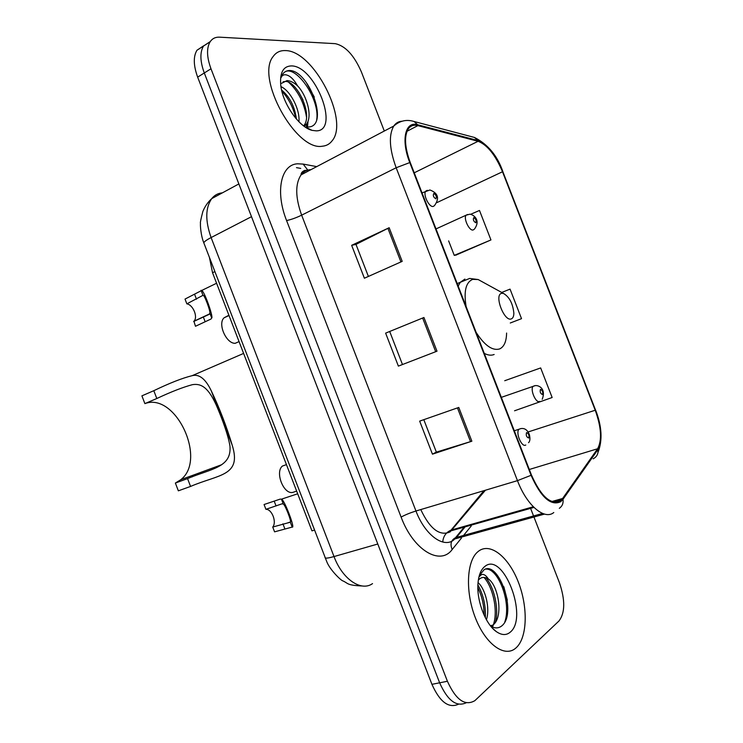 <?xml version="1.0" encoding="UTF-8"?>
<svg xmlns="http://www.w3.org/2000/svg" width="743" height="743" viewBox="0 0 743 743"><rect width="100%" height="100%" fill="white"/><g stroke="black" fill="none" stroke-linecap="round" stroke-linejoin="round"><path stroke-width="1.11" d="M314.456 530.093L311.958 530.855L212.544 272.755L209.424 257.431M203.703 45.769L196.96 50.255C193.199 56.561 193.44 65.523 197.657 77.133L431.934 684.331C439.847 702.014 448.698 708.636 458.487 704.215M384.307 131.028L361.395 71.932C354.123 55.326 345.43 45.908 335.316 43.67L219.566 37.169C215.479 36.974 212.34 38.506 210.139 41.766C206.433 48.072 206.721 57.072 210.984 68.783L447.416 681.266L439.642 682.808C447.602 700.603 456.453 707.262 466.205 702.776C456.453 707.262 447.602 700.603 439.642 682.808L204.297 72.981L439.642 682.808L431.934 684.331M210.278 41.552L203.517 46.029C199.793 52.335 200.053 61.316 204.297 72.981C200.053 61.316 199.793 52.335 203.517 46.029L210.278 41.552M516.283 647.655C527.474 637.345 528.078 606.994 518.373 582.206C508.825 557.296 490.705 542.362 478.863 550.944L477.48 552.068C466.483 561.652 465.239 592.477 475.576 618.334C485.773 644.32 504.562 657.769 515.586 648.267L516.283 647.655C527.474 637.345 528.078 606.994 518.373 582.206C508.825 557.296 490.705 542.362 478.863 550.944L477.48 552.068C466.483 561.652 465.239 592.477 475.576 618.334C485.773 644.32 504.562 657.769 515.586 648.267L516.283 647.655M322.267 146.222C326.316 145.888 329.567 144.123 332.01 140.929C349.767 120.979 313.602 50.236 285.256 50.589C280.148 50.394 276.117 52.354 273.183 56.468C255.239 77.709 296.067 151.321 322.267 146.222C326.316 145.888 329.567 144.123 332.01 140.929C349.767 120.979 313.602 50.236 285.256 50.589C280.148 50.394 276.117 52.354 273.183 56.468C255.239 77.709 296.067 151.321 322.267 146.222M560.324 500.847C550.712 505.194 541.09 496.593 531.468 475.056L410.247 162.531C404.777 147.448 404.09 136.285 408.186 129.031C410.48 125.716 413.712 124.583 417.872 125.623L478.074 141.291C487.324 144.876 495.46 155.027 502.5 171.754L595.227 410.238C601.375 427.392 602.155 440.237 597.595 448.772L562.59 498.488L560.324 500.847M560.668 501.739L562.99 499.315L597.957 449.543C602.638 440.785 601.821 427.624 595.533 410.052L502.853 171.707C495.646 154.572 487.306 144.17 477.823 140.483L417.612 124.75C405.204 120.83 400.765 140.111 409.783 162.578L531.078 475.306C540.95 497.401 550.823 506.206 560.668 501.739M368.389 276.442L355.99 244.382L389.165 227.72L351.653 245.311L364.386 278.226L402.195 261.369L389.165 227.72M356.008 244.428L351.653 245.311M458.775 407.433L419.665 421.123L432.445 454.168L471.861 441.212L458.775 407.433M423.807 419.674L436.364 452.125L471.861 441.212M436.345 452.097L432.445 454.168M385.626 333.133L423.937 317.493L385.626 333.133L398.378 366.113L436.995 351.198L423.937 317.493M447.416 681.266C455.868 699.915 465.016 706.389 474.861 700.668L559.024 620.925C565.163 612.734 565.284 599.982 559.405 582.651L533.957 517.017M533.539 515.948L530.604 508.361M514.546 410.786L552.151 397.514L540.663 367.934L504.72 380.722M455.97 255.09L490.947 239.943L479.495 210.464L470.644 214.3M521.521 318.663L510.274 323.001L521.521 318.663L510.051 289.129L501.711 292.454M389.787 331.731L402.474 364.534M540.663 367.934L505.064 380.602M448.633 240.89L454.252 255.369L456.351 255.025M490.947 239.943L454.252 255.369M407.424 620.804L416.331 643.875M478.037 582.596C485.188 588.605 490.352 608.006 486.414 619.708M478.947 576.921L481.455 574.627C483.693 573.865 485.996 575.305 488.346 578.964C485.133 576.995 482.253 576.93 479.727 578.769L478.325 580.144M488.346 578.964C498.692 585.716 503.68 617.86 492.795 625.095L490.835 626.228M490.751 626.182C494.597 628.355 498.033 628.439 501.042 626.433C518.298 614.898 498.739 559.934 484.046 569.77L479.281 575.658M510.283 632.135C528.83 617.331 503.141 551 484.863 566.435C480.619 569.816 478.288 576.122 477.87 585.373C477.09 602.192 485.838 624.269 496.138 631.485C501.562 635.311 506.28 635.534 510.283 632.135M486.061 569.092C498.116 568.163 511.695 602.629 504.748 622.132M484.027 577.441C493.417 587.759 498.878 613.449 492.451 627.036M477.851 587.667C482.021 596.295 484.092 605.415 484.055 615.046M503.8 586.682L507.302 600.168M486.071 577.859C494.095 587.407 499.185 608.684 495.395 622.262M477.888 584.899C483.424 594.902 485.894 605.824 485.318 617.656M175.376 483.052L180.781 479.709C207.241 459.499 175.589 391.914 144.885 403.616L141.904 395.852L153.801 390.697C169.748 383.026 182.518 378.02 192.14 375.679C199.189 373.822 205.588 378.902 211.328 390.92C219.584 408.316 226.55 426.436 232.234 445.271C241.874 476.179 218.851 474.266 190.561 486.433L178.357 490.826L175.376 483.052L187.552 478.594C211.449 468.592 231.76 467.561 229.958 446.097C228.287 435.612 222.491 419.47 216.287 405.139C208.291 387.54 201.269 383.212 192.4 384.67C183.112 387.14 171.243 391.756 156.81 398.517L144.885 403.616M501.479 293.355C493.891 295.129 504.423 322.258 511.379 318.858C512.976 318.171 513.803 316.286 513.859 313.184C512.856 303.478 509.373 296.875 503.401 293.383L501.479 293.355M192.158 476.922L192.911 475.26M214.142 119.855L222.946 142.665M280.956 86.652C289.974 90.293 300.163 109.147 298.946 121.778M281.588 90.014C289.761 96.85 294.711 106.528 296.42 119.056M307.834 127.007C329.567 127.35 310.23 73 290.903 70.585L289.881 70.52C286.863 70.474 284.485 71.662 282.73 74.068L281.012 77.736C282.331 74.653 284.801 73.956 288.423 75.665C291.553 77.244 294.599 80.643 297.553 85.854C293.791 82.454 290.281 80.699 287.021 80.597L281.597 83.318M297.553 85.854C307.147 95.763 312.914 117.236 306.051 124.61L304.166 126.301M283.083 81.804L285.618 81.424C297.256 81.47 313.407 115.323 303.618 125.892M316.323 130.87C340.47 130.879 315.051 65.263 291.191 65.913C283.055 66.303 279.6 72.925 280.826 85.77C282.897 104.122 299.448 127.462 312.088 130.359L316.323 130.87M284.922 71.904C295.835 64.864 320.122 98.986 316.704 119.809M288.656 82.287C298.138 91.064 304.091 102.673 306.506 117.115M306.757 123.663L306.376 126.914M281.866 91.166C288.6 98.429 293.262 107.503 295.853 118.388M306.478 82.882L314.298 97.101M298.705 92.021L303.023 99.952M308.057 120.988L307.472 126.997M283.343 504.098L282.089 503.791L265.91 509.317C271.91 509.001 276.981 522.171 272.727 527.047L274.576 531.839L292.194 527.075C295.584 528.96 283.91 498.637 281.476 499.231L283.343 504.098C285.201 504.803 291.925 522.273 290.318 522.208L292.194 527.075M272.727 527.047L290.318 522.208M265.91 509.317L264.062 504.525L280.278 499.082L281.476 499.231M193.654 321.496L209.164 314.354L209.851 313.184C210.613 311.428 204.539 294.98 203.108 295.259L186.855 303.85C193.124 304.741 198.214 317.261 193.923 321.236L195.483 326.27L210.975 319.044L211.718 318.023C213.547 317.196 204.13 290.355 201.632 290.504L216.584 283.25M186.855 303.85L185.026 299.076L201.632 290.504M286.445 464.626L282.442 466.037C274.836 471.963 283.464 494.383 292.621 492.451L296.643 491.104M228.9 315.218L224.061 317.809L229.02 315.524M239.06 341.604L235.187 343.312C226.188 343.73 217.43 323.697 224.061 317.809M214.885 271.604L212.544 272.755M221.869 192.892C217.764 193.394 214.374 195.307 211.709 198.641C205.356 207.789 205.161 220.755 211.105 237.556L334.016 556.563C342.421 579.224 361.163 591.883 372.531 583.608M377.797 544.015L334.016 556.563C328.908 558.002 325.954 558.439 325.155 557.872L325.035 557.556M197.657 77.133L210.984 68.783M362.333 585.986C346.071 585.289 348.421 583.209 342.699 580.822C340.675 580.181 329.929 569.807 326.799 561.745L203.842 242.924C203.991 241.8 206.405 240.017 211.105 237.556L251.496 216.677M238.865 183.93L211.709 198.641C207.854 202.17 204.901 206.461 202.858 211.504C200.842 219.166 200.053 223.141 200.499 223.439C200.173 224.497 200.712 235.345 203.842 242.924L203.991 243.314M420.761 509.568C429.974 528.997 439.754 536.437 450.1 531.904L485.42 490.222M461.449 538.062L452.171 549.523C440.2 566.073 413.368 550.191 401.109 517.091L286.575 220.541C290.977 219.668 296.002 217.875 301.649 215.173L415.959 511.008C424.708 534.431 442.893 548.158 453.341 540.3L456.564 537.328L465.127 526.843M286.575 220.541C275.021 191.592 280.947 164.5 297.562 163.794L303.144 164.082L316.741 166.608M311.02 169.627L310.026 169.692C306.376 170.073 303.376 171.809 301.045 174.884C295.11 183.995 295.315 197.424 301.649 215.173L396.158 167.751C389.378 149.009 388.58 135.105 393.753 126.05C395.833 122.994 398.592 121.388 402.037 121.23M542.576 513.441L455.543 537.681L464.199 527.103M559.312 508.323C562.312 506.197 563.538 503.187 562.99 499.315M296.476 167.639L300.729 168.401M502.853 171.707L595.533 410.052M477.823 140.483L474.471 137.455L471.313 136.619M593.137 458.803C596.843 456.88 598.449 453.787 597.957 449.543M417.612 124.75L414.102 121.508C406.616 119.186 399.836 120.7 393.753 126.05L301.045 174.884C301.008 172.98 302.225 171.494 304.695 170.435L307.518 170.193M409.783 162.578L396.158 167.751L517.462 480.637L531.078 475.306M553.786 512.531C544.443 520.36 526.787 505.407 517.462 480.637L415.959 511.008C409.978 512.893 405.028 514.927 401.109 517.091M471.266 525.942L463.641 535.359M452.171 549.523C449.914 544.071 451.038 540.124 455.543 537.681L455.143 538.851L544.498 514.091M309.153 170.602L308.354 170.351M307.797 170.11L303.144 164.082M502.5 171.754L436.921 202.607M478.074 141.291L414.232 172.803M417.872 125.623L407.025 131.26M562.59 498.488L551.724 501.553M533.288 506.772L451.047 530.121L483.953 490.659M597.595 448.772L529.304 469.483M595.227 410.238L528.097 431.971M484.157 491.736L484.334 490.547M442.744 542.019C443.209 536.362 445.976 532.397 451.047 530.121L451.67 530.641L533.938 507.423M422.646 318.023L435.686 351.699M457.456 407.898L470.523 441.639M387.911 228.333L400.923 261.935M493.333 572.565L491.522 570.225M484.315 282.916L478.167 279.544L472.724 279.368C465.833 282.201 463.632 291.275 466.121 306.59M476.133 332.4C484.687 345.569 492.544 351.067 499.705 348.894C504.116 346.786 506.42 341.501 506.605 333.05M464.904 279.08L460.307 282.284L458.171 286.101M484.269 353.389C488.012 355.303 491.309 355.674 494.151 354.485M232.234 445.271L211.328 390.92M156.81 398.517L153.801 390.697M190.561 486.433L187.552 478.594M525.784 445.001C521.865 447.899 515.308 432.76 518.958 429.259L520.759 428.609M528.663 438.008C529.434 435.342 528.737 433.541 526.564 432.602C525.784 435.268 526.49 437.07 528.663 438.008M282.925 523.824L284.783 528.654M274.204 501.154L276.062 505.983M422.024 192.901L429.937 189.985C436.29 192.418 440.794 196.858 434.451 205.662L433.234 206.433C429.185 207.603 422.758 194.536 425.72 191.137L427.336 190.31M435.872 198.836C436.875 196.774 436.178 194.982 433.782 193.459C432.77 195.52 433.466 197.313 435.872 198.836M201.056 290.309L202.913 295.147M209.851 313.184L211.718 318.023M203.322 316.973L205.17 321.784M194.638 294.414L196.486 299.215M539.669 401.369C536.047 403.839 529.796 389.508 533.102 386.314L534.672 385.719M540.458 389.388C539.743 391.84 540.421 393.567 542.474 394.57C543.179 392.118 542.501 390.391 540.458 389.388M473.969 229.485L473.124 229.968C469.381 231.249 463.233 218.34 466.093 215.201L467.551 214.504M473.746 217.588C472.873 219.622 473.542 221.34 475.743 222.751C476.607 220.717 475.947 218.999 473.746 217.588M196.96 50.255L210.139 41.766M502.927 171.754C497.355 155.705 487.872 144.272 474.471 137.455L414.102 121.508M597.985 452.422C602.712 440.376 601.904 426.222 595.57 409.987M561.708 499.584L553.098 502.017M490.361 625.69L492.711 625.16M492.377 628.076L496.138 631.485M180.781 479.709L221.609 464.737M457.196 283.585L469.622 278.439L478.167 279.544L503.401 293.383M192.14 375.679L243.611 353.417M303.673 125.938L306.051 124.61M304.714 126.691L312.088 130.359M528.514 442.679C529.963 441.556 530.288 438.974 529.49 434.924C527.66 430.086 524.799 427.968 520.917 428.581L514.295 430.782M281.411 499.185L297.683 493.789M290.374 522.013L287.931 522.784M209.647 313.88L193.923 321.236M501.33 397.356L535.248 385.617C539.139 385.106 546.235 389.044 542.195 399.279M436.002 228.918L466.093 215.201L469.836 214.198C473.059 214.43 481.269 219.724 474.443 229.085"/></g></svg>
